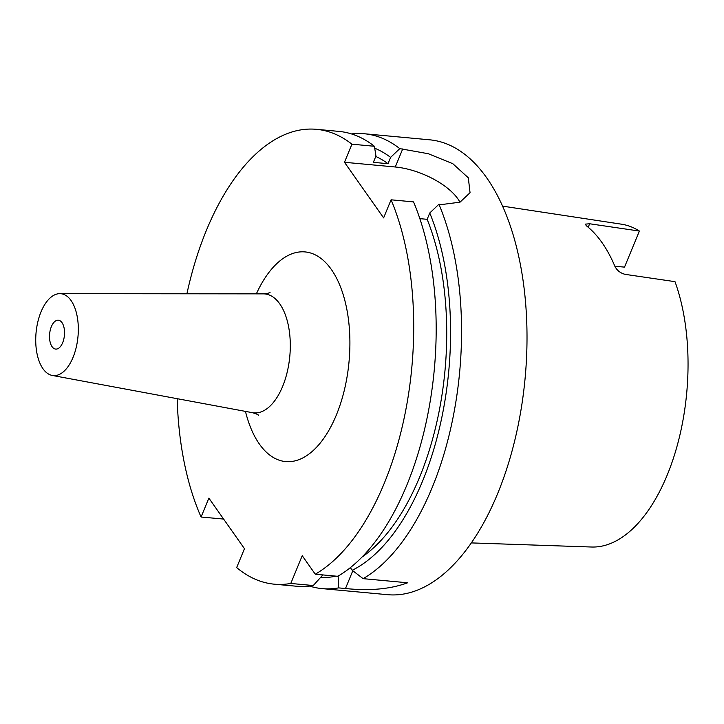 <?xml version="1.0" encoding="UTF-8"?>
<svg xmlns="http://www.w3.org/2000/svg" width="724" height="724" viewBox="0 0 724 724"><rect width="100%" height="100%" fill="white"/><g stroke="black" fill="none" stroke-linecap="round" stroke-linejoin="round"><path stroke-width="1.09" d="M61.983 322.614A14.507 7.43 95.3 0 1 63.793 339.167A14.507 7.43 95.3 0 1 55.685 349.086A14.507 7.43 95.3 0 1 52.065 346.669A14.507 7.43 95.3 0 1 50.255 330.126A14.507 7.43 95.3 0 1 58.363 320.198A14.507 7.43 95.3 0 1 61.983 322.614M42.978 368.733A41.114 21.05 95.3 0 1 37.63 322.741A41.114 21.05 95.3 0 1 59.839 293.654A41.114 21.05 95.3 0 1 71.079 300.551A41.114 21.05 95.3 0 1 75.984 348.362A41.114 21.05 95.3 0 1 52.246 375.439A41.114 21.05 95.3 0 1 42.978 368.733M315.266 574.213A228.404 116.953 95.3 0 0 391.078 199.806L413.549 201.896A228.404 116.953 95.3 0 1 406.788 485.225A228.404 116.953 95.3 0 1 337.737 576.304L315.266 574.213L302.225 555.688L290.786 583.454A228.404 116.953 95.3 0 1 274.269 584.178A228.404 116.953 95.3 0 1 236.667 567.58L244.459 548.683L208.874 498.13L201.082 517.026A228.404 116.953 95.3 0 1 177.181 398.689M186.91 293.79A228.404 116.953 95.3 0 1 206.403 230.35A228.404 116.953 95.3 0 1 316.451 129.315A228.404 116.953 95.3 0 1 351.936 144.194L374.408 146.275L375.964 156.022L373.358 162.339L388.01 163.696L390.616 157.38L399.784 148.628L428.355 153.741L452.808 163.696L468.319 177.805L470.048 192.72L460.012 202.177L441.866 204.521L438.925 204.249A228.404 116.953 95.3 0 1 432.165 487.578A228.404 116.953 95.3 0 1 363.122 578.657L352.217 570.286L350.353 567.643M201.082 517.026L223.607 519.063M351.493 133.931A228.404 116.953 95.3 0 1 364.308 133.75L429.757 139.822A228.404 116.953 95.3 0 1 520.411 264.658A228.404 116.953 95.3 0 1 497.623 493.65A228.404 116.953 95.3 0 1 387.575 594.685L322.117 588.612A228.404 116.953 95.3 0 1 309.555 586.087M364.308 133.75A228.404 116.953 95.3 0 1 399.784 148.628M502.556 206.123L621.464 224.187A162.185 83.043 95.3 0 1 639.392 231.056L624.513 267.129L614.857 266.233C616.966 270.477 620.432 273.183 625.274 274.378L675.003 281.663A162.185 83.043 95.3 0 1 667.184 475.116A162.185 83.043 95.3 0 1 591.517 547.018L471.324 542.909M639.392 231.056L589.653 223.77L585.264 224.132L586.359 225.761A165.615 84.799 95.3 0 1 614.866 266.26M338.135 575.598L338.633 587.888A228.404 116.953 95.3 0 1 322.117 588.612M335.9 576.132A217.544 111.396 95.3 0 1 320.551 577.499M290.786 583.454L313.257 585.535L322.868 574.919M313.257 585.535A228.404 116.953 95.3 0 1 296.74 586.259L274.269 584.178M438.925 204.249L429.757 212.992A217.544 111.396 95.3 0 1 352.217 570.286M429.757 212.992L427.151 219.318A210.132 107.595 95.3 0 1 362.027 557.046M427.151 219.318L419.857 218.639M338.633 587.888L345.484 588.521C369.855 591.028 390.562 589.11 407.621 582.784L363.122 578.657M374.715 148.212A217.544 111.396 95.3 0 1 390.616 157.38M375.783 156.456A210.132 107.595 95.3 0 1 388.01 163.696M316.451 129.315L338.923 131.397A228.404 116.953 95.3 0 1 374.408 146.275M391.078 199.806L383.62 217.897L344.479 162.285L351.936 144.194M459.921 202.213A50.246 22.227 22.4 0 0 395.268 166.991L344.479 162.285M52.246 375.439L252.414 412.68A59.73 30.589 -84.7 0 0 282.613 386.462A59.73 30.589 -84.7 0 0 279.763 303.881A59.73 30.589 -84.7 0 0 263.436 293.863C267.265 293.51 269.473 293.021 270.061 292.387M256.368 293.853A105.27 53.902 95.3 0 1 332.434 271.066A105.27 53.902 95.3 0 1 336.361 414.997A105.27 53.902 95.3 0 1 245.463 411.395M402.725 148.909L395.268 166.991M345.484 588.521L352.805 570.747M589.653 223.77L588.214 227.273M252.414 412.68C256.115 413.739 258.197 414.626 258.658 415.35M59.839 293.654L263.436 293.863"/></g></svg>
